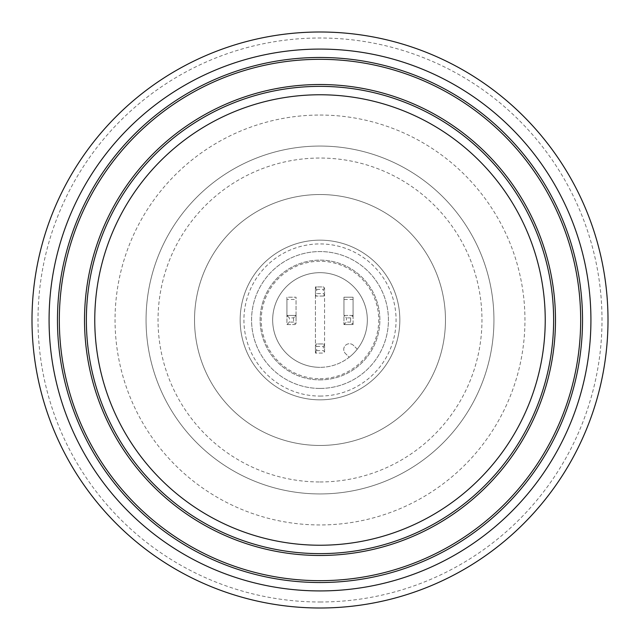 <?xml version="1.0" encoding="UTF-8"?>
<svg xmlns="http://www.w3.org/2000/svg" width="640" height="640" viewBox="0 0 640 640"><rect width="100%" height="100%" fill="white"/><g stroke="black" fill="none" stroke-linecap="round" stroke-linejoin="round"><path stroke-width="0.48" stroke-dasharray="3.2 2.4" d="M357.256 349.192L353.472 345.408A5.704 5.704 0 0 0 345.408 345.408A5.704 5.704 0 0 0 345.408 353.472L349.192 357.256A47.336 47.336 0 0 0 357.256 349.192L353.472 345.408A5.704 5.704 0 0 0 345.408 345.408A5.704 5.704 0 0 0 345.408 353.472L349.192 357.256A47.336 47.336 0 0 1 320 367.336A47.336 47.336 0 0 0 360.992 296.336A47.336 47.336 0 0 0 279.008 296.336A47.336 47.336 0 0 0 320 367.336A47.336 47.336 0 0 1 273.824 309.6A47.336 47.336 0 0 1 340.296 277.24A47.336 47.336 0 0 1 357.256 349.192M320 378.744A58.744 58.744 0 0 0 370.872 290.632A58.744 58.744 0 0 0 269.128 290.632A58.744 58.744 0 0 0 320 378.744M324.56 294.824L324.56 288.064L323.424 286.92L316.576 286.92L315.44 288.064A5.704 5.704 0 0 1 316.576 286.92L315.44 286.92L315.44 353.08L323.424 353.08A5.704 5.704 0 0 0 324.56 351.936L324.56 288.064A5.704 5.704 0 0 0 323.424 286.92L315.44 286.92L315.44 294.824L316.664 293.6L323.336 293.6L324.56 294.824L324.56 345.096A5.704 5.704 0 0 0 323.424 343.952L316.576 343.952A5.704 5.704 0 0 0 315.44 345.096L316.576 343.952L323.424 343.952L324.56 345.176L323.336 346.4L323.336 350.632L324.56 351.856L324.56 345.176M286.92 297.192L286.92 324.56L294.904 324.56A5.704 5.704 0 0 0 296.048 323.424L296.048 297.192L296.048 299.472L286.92 299.472L286.92 297.192L296.048 297.192L286.92 297.192M352.544 315.968L351.936 315.44L345.096 315.44A5.704 5.704 0 0 0 343.952 316.576L343.952 315.44L353.08 315.44L353.08 316.576A5.704 5.704 0 0 0 351.936 315.44L353.08 315.44L353.08 297.192L343.952 297.192L353.08 297.192L353.08 324.56L351.936 324.56A5.704 5.704 0 0 0 353.08 323.424L353.08 316.576L352.544 315.968L350.632 317.88L350.632 322.12L352.544 324.032L353.08 323.424L353.08 324.56L343.952 324.56L343.952 297.192L343.952 315.44L345.096 315.44L343.952 316.576L343.952 323.424L344.48 324.032L346.4 322.12L346.4 317.88L344.48 315.968M320 445.464A125.464 125.464 0 0 0 428.656 257.264A125.464 125.464 0 0 0 211.344 257.264A125.464 125.464 0 0 0 320 445.464A125.464 125.464 0 0 0 428.656 257.264A125.464 125.464 0 0 0 211.344 257.264A125.464 125.464 0 0 0 320 445.464A125.464 125.464 0 0 0 428.656 257.264A125.464 125.464 0 0 0 211.344 257.264A125.464 125.464 0 0 0 320 445.464M320 146.056A173.944 173.944 0 0 1 470.64 406.968A173.944 173.944 0 0 1 169.36 406.968A173.944 173.944 0 0 1 320 146.056A173.944 173.944 0 0 1 470.64 406.968A173.944 173.944 0 0 1 169.36 406.968A173.944 173.944 0 0 1 320 146.056A173.944 173.944 0 0 1 470.64 406.968A173.944 173.944 0 0 1 169.36 406.968A173.944 173.944 0 0 1 320 146.056A173.944 173.944 0 0 1 470.64 406.968A173.944 173.944 0 0 1 169.36 406.968A173.944 173.944 0 0 1 320 146.056A173.944 173.944 0 0 1 470.64 406.968A173.944 173.944 0 0 1 169.36 406.968A173.944 173.944 0 0 1 320 146.056A173.944 173.944 0 0 1 470.64 406.968A173.944 173.944 0 0 1 169.36 406.968A173.944 173.944 0 0 1 320 146.056A173.944 173.944 0 0 1 470.64 406.968A173.944 173.944 0 0 1 169.36 406.968A173.944 173.944 0 0 1 320 146.056A173.944 173.944 0 0 1 470.64 406.968A173.944 173.944 0 0 1 169.36 406.968A173.944 173.944 0 0 1 320 146.056M320 608A288 288 0 0 0 608 320A288 288 0 0 0 320 32A288 288 0 0 0 32 320A288 288 0 0 0 320 608M293.6 317.88L293.6 322.12L295.52 324.032L296.048 323.424L296.048 316.576L295.52 315.968L293.6 317.88L289.368 317.88L287.456 315.968L286.92 316.576L286.92 323.424L287.456 324.032L289.368 322.12L289.368 317.88M295.52 315.968L294.904 315.44L286.92 315.44L296.048 315.44L296.048 316.576A5.704 5.704 0 0 0 294.904 315.44L296.048 315.44L296.048 299.472M315.44 351.856L315.44 345.176L316.664 346.4L316.664 350.632L315.44 351.856L316.576 353.08L315.44 353.08L315.44 351.936A5.704 5.704 0 0 0 316.576 353.08L323.424 353.08L324.56 351.856M295.52 324.032L294.904 324.56L286.92 324.56L286.92 323.424A5.704 5.704 0 0 0 288.064 324.56L287.456 324.032M286.92 299.472L286.92 316.576A5.704 5.704 0 0 1 288.064 315.44L287.456 315.968M293.6 322.12L289.368 322.12M315.44 294.824L315.44 345.176M315.44 294.904A5.704 5.704 0 0 0 316.576 296.048L324.56 296.048L315.44 296.048L316.576 296.048L315.44 294.904M323.424 296.048A5.704 5.704 0 0 0 324.56 294.904L323.424 296.048M324.56 288.144L323.336 289.368L323.336 293.6M315.44 288.144L316.664 289.368L316.664 293.6M316.664 289.368L323.336 289.368M316.664 350.632L323.336 350.632M316.664 346.4L323.336 346.4M320 379.88A59.88 59.88 0 0 0 371.856 290.056A59.88 59.88 0 0 0 268.144 290.056A59.88 59.88 0 0 0 320 379.88A59.88 59.88 0 0 0 371.856 290.056A59.88 59.88 0 0 0 268.144 290.056A59.88 59.88 0 0 0 320 379.88M320 396.08A76.08 76.08 0 0 0 385.88 281.96A76.08 76.08 0 0 0 254.12 281.96A76.08 76.08 0 0 0 320 396.08M320 388.432A68.432 68.432 0 0 0 379.264 285.784A68.432 68.432 0 0 0 260.736 285.784A68.432 68.432 0 0 0 320 388.432A68.432 68.432 0 0 0 379.264 285.784A68.432 68.432 0 0 0 260.736 285.784A68.432 68.432 0 0 0 320 388.432M320 240.16A79.84 79.84 0 0 1 389.144 359.92A79.84 79.84 0 0 1 250.856 359.92A79.84 79.84 0 0 1 320 240.16A79.84 79.84 0 0 1 389.144 359.92A79.84 79.84 0 0 1 250.856 359.92A79.84 79.84 0 0 1 320 240.16A79.84 79.84 0 0 1 389.144 359.92A79.84 79.84 0 0 1 250.856 359.92A79.84 79.84 0 0 1 320 240.16A79.84 79.84 0 0 1 389.144 359.92A79.84 79.84 0 0 1 250.856 359.92A79.84 79.84 0 0 1 320 240.16A79.84 79.84 0 0 1 389.144 359.92A79.84 79.84 0 0 1 250.856 359.92A79.84 79.84 0 0 1 320 240.16A79.84 79.84 0 0 1 389.144 359.92A79.84 79.84 0 0 1 250.856 359.92A79.84 79.84 0 0 1 320 240.16A79.84 79.84 0 0 1 389.144 359.92A79.84 79.84 0 0 1 250.856 359.92A79.84 79.84 0 0 1 320 240.16A79.84 79.84 0 0 1 389.144 359.92A79.84 79.84 0 0 1 250.856 359.92A79.84 79.84 0 0 1 320 240.16M320 115.048A204.952 204.952 0 0 1 524.952 320A204.952 204.952 0 0 1 320 524.952A204.952 204.952 0 0 1 115.048 320A204.952 204.952 0 0 1 320 115.048M352.544 324.032L351.936 324.56L343.952 324.56L343.952 323.424A5.704 5.704 0 0 0 345.096 324.56L344.48 324.032M350.632 317.88L346.4 317.88M350.632 322.12L346.4 322.12M320 481.968A161.968 161.968 0 0 0 460.264 239.016A161.968 161.968 0 0 0 179.736 239.016A161.968 161.968 0 0 0 320 481.968M320 602A282 282 0 0 0 564.216 179A282 282 0 0 0 75.784 179A282 282 0 0 0 320 602M353.08 299.472L343.952 299.472"/><path stroke-width="0.96" d="M320 32A288 288 0 0 1 569.416 464A288 288 0 0 1 70.584 464A288 288 0 0 1 320 32M320 545.232A225.232 225.232 0 0 0 515.056 207.384A225.232 225.232 0 0 0 124.944 207.384A225.232 225.232 0 0 0 320 545.232M320 590.928A270.928 270.928 0 0 0 554.624 184.536A270.928 270.928 0 0 0 85.376 184.536A270.928 270.928 0 0 0 320 590.928M320 553.632A233.632 233.632 0 0 0 553.632 320A233.632 233.632 0 0 0 320 86.368A233.632 233.632 0 0 0 86.368 320A233.632 233.632 0 0 0 320 553.632M320 57.472A262.528 262.528 0 0 1 582.528 320A262.528 262.528 0 0 1 320 582.528A262.528 262.528 0 0 1 57.472 320A262.528 262.528 0 0 1 320 57.472M320 84.52A235.48 235.48 0 0 1 523.928 437.744A235.48 235.48 0 0 1 116.072 437.744A235.48 235.48 0 0 1 320 84.52M320 59.32A260.68 260.68 0 0 1 545.752 450.336A260.68 260.68 0 0 1 94.248 450.336A260.68 260.68 0 0 1 320 59.32"/></g></svg>
